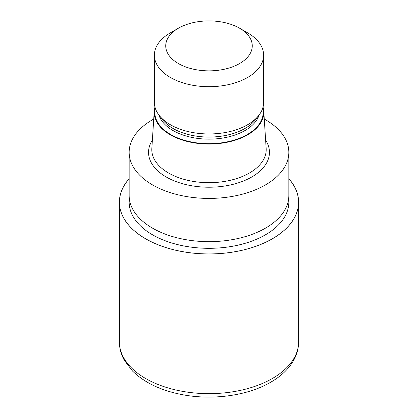 <?xml version="1.0" encoding="UTF-8"?>
<svg xmlns="http://www.w3.org/2000/svg" width="418" height="418" viewBox="0 0 418 418"><rect width="100%" height="100%" fill="white"/><g stroke="black" fill="none" stroke-linecap="round" stroke-linejoin="round"><path stroke-width="0.63" d="M272.343 238.782A89.583 51.717 180 0 1 156.369 244.065A89.583 51.717 180 0 1 129.157 178.763A89.583 51.717 180 0 0 156.369 244.065A89.583 51.717 180 0 0 272.343 238.782A89.583 51.717 180 0 0 288.843 178.763A89.583 51.717 180 0 1 272.343 238.782M288.843 195.708L288.843 202.213A79.843 46.1 180 0 1 265.461 234.806A79.843 46.1 180 0 1 178.444 244.802A79.843 46.1 180 0 1 129.157 202.213L129.157 195.708M263.026 107.097A54.805 31.643 180 0 1 263.768 111.23L266.156 148.432A57.193 33.022 180 0 1 266.193 149.66A57.193 33.022 180 0 1 249.441 173.01A57.193 33.022 180 0 1 187.112 180.168A57.193 33.022 180 0 1 151.807 149.66A57.193 33.022 180 0 1 151.844 148.432L154.232 111.23A54.805 31.643 180 0 1 154.974 107.097M263.768 111.23A54.805 31.643 180 0 1 247.754 134.779A54.805 31.643 180 0 1 187.092 141.409A54.805 31.643 180 0 1 154.232 111.23M239.598 28.215L247.628 32.855A54.627 31.538 180 0 1 263.627 55.155L263.627 102.426A54.627 31.538 180 0 1 258.867 115.3L255.487 119.668A50.923 29.401 180 0 1 245.005 128.457A50.923 29.401 180 0 1 162.513 119.668L159.133 115.3A54.627 31.538 180 0 1 154.373 102.426L154.373 55.155A54.627 31.538 180 0 1 170.372 32.855L178.408 28.215A43.268 24.981 180 0 1 178.408 28.215A43.268 24.981 180 0 1 239.598 28.215A43.268 24.981 180 0 1 239.592 63.541A43.268 24.981 180 0 1 178.408 63.546A43.268 24.981 180 0 1 178.402 28.215L170.372 32.855M258.867 115.3A54.627 31.538 180 0 1 247.628 124.726A54.627 31.538 180 0 1 159.133 115.3M263.627 55.155A54.627 31.538 180 0 1 247.628 77.461A54.627 31.538 180 0 1 188.095 84.295A54.627 31.538 180 0 1 154.373 55.155M264.27 119.052A79.843 46.1 180 0 1 288.843 152.319A79.843 46.1 180 0 1 265.461 184.918A79.843 46.1 180 0 1 178.444 194.908A79.843 46.1 180 0 1 129.157 152.319A79.843 46.1 180 0 1 152.539 119.72A79.843 46.1 180 0 1 153.73 119.052M265.461 228.155A79.843 46.1 180 0 0 288.843 195.561A79.843 46.1 180 0 1 265.461 228.155A79.843 46.1 180 0 1 178.444 238.15A79.843 46.1 180 0 1 129.157 195.561L129.157 152.319M288.843 178.711A89.619 51.743 180 0 1 298.619 202.213A89.619 51.743 180 0 1 272.374 238.798A89.619 51.743 180 0 1 174.703 250.016A89.619 51.743 180 0 1 119.381 202.213A89.619 51.743 180 0 1 129.157 178.711M265.618 140.087A60.453 34.903 180 0 1 251.746 176.997A60.453 34.903 180 0 1 176.286 181.673A60.453 34.903 180 0 1 152.382 140.087M262.697 108.231A54.183 31.282 180 0 1 247.31 134.523A54.183 31.282 180 0 1 184.965 140.438A54.183 31.282 180 0 1 155.303 108.231M259.103 114.997A50.923 29.401 180 0 1 245.005 130.531A50.923 29.401 180 0 1 193.811 137.804A50.923 29.401 180 0 1 158.897 114.997M298.619 202.213L298.624 341.914A89.624 51.743 180 0 1 272.374 378.499A89.624 51.743 180 0 1 174.703 389.717A89.624 51.743 180 0 1 119.376 341.914L119.381 202.213M288.843 195.561L288.843 152.319M298.624 341.914C298.588 348.304 296.947 354.417 293.697 360.253C288.739 368.937 281.068 376.263 270.686 382.23C247.466 395.856 211.863 400.59 181.328 394.467C160.643 390.36 144.388 382.564 132.563 371.079L124.318 360.279C121.058 354.438 119.412 348.314 119.376 341.914"/></g></svg>

